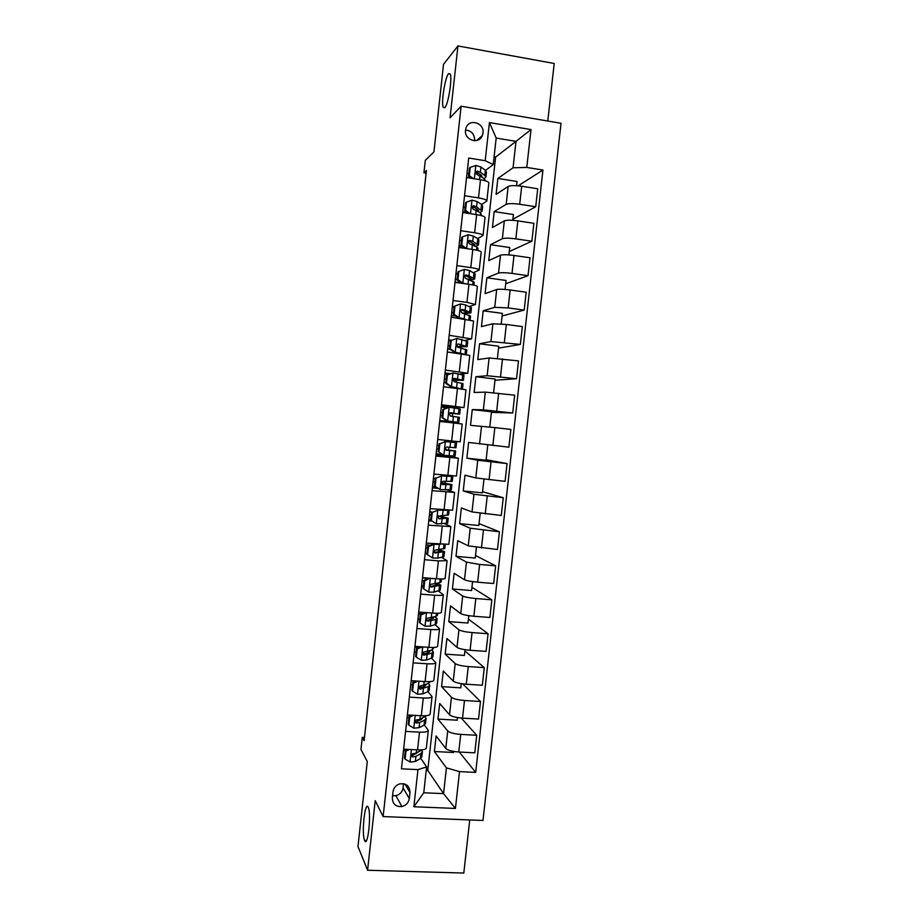 <?xml version="1.0" encoding="UTF-8"?>
<svg xmlns="http://www.w3.org/2000/svg" width="919" height="919" viewBox="0 0 919 919"><rect width="100%" height="100%" fill="white"/><g stroke="black" fill="none" stroke-linecap="round" stroke-linejoin="round"><path stroke-width="1.38" d="M444.807 107.741L443.188 107.259C441.086 102.606 445.106 77.23 448.541 73.646L450.264 74.037C452.412 78.77 448.162 104.823 444.807 107.741M364.59 840.414C361.362 833.728 365.073 799.783 368.209 807.341L368.255 807.445C371.563 813.82 367.738 848.593 364.625 840.483L364.59 840.414M465.496 130.096C463.934 140.125 478.983 144.926 482.36 135.518L483.003 133.014C484.589 122.916 469.299 118.149 466.059 127.787L465.496 130.096M474.618 140.733L474.663 140.377C474.56 134.128 471.504 130.682 465.496 130.05M547.781 121.032L554.203 63.48L457.938 45.95L443.521 64.33L433.952 151.865L425.302 160.343L423.935 172.841L426.106 173.186M482.98 820.472L561.027 123.295L461.131 106.213L383.12 816.577L482.98 820.472M383.12 816.577L375.216 800.644L367.589 870.247L463.808 873.05L469.735 819.955M367.589 870.247L357.973 846.548L367.278 761.518L360.96 749.536L362.293 737.337L364.119 740.657L426.405 170.532L423.935 172.841M409.3 798.542L409.966 792.488C409.633 785.871 406.141 783.022 399.501 783.953C395.802 785.297 393.642 787.893 393.01 791.753L392.344 797.818C392.539 803.999 395.733 806.916 401.925 806.56C406.095 805.458 408.553 802.781 409.3 798.542L403.062 787.87L403.521 783.7M459.523 771.615L455.422 808.444L413.86 806.744L417.961 769.628L426.623 766.928L423.762 792.775L443.567 793.637L446.427 767.882L459.523 771.615L475.686 772.397L542.945 170.038L518.19 185.81M426.244 770.294L427.76 770.375L495.617 157.103L515.996 141.354L496.18 138.057L493.25 164.593L485.209 160.71L468.701 158.045L401.454 768.835L417.961 769.628M485.209 160.71L489.425 122.572L530.998 129.59L526.782 167.43L542.945 170.038M457.938 45.95L450.069 117.781L461.131 106.213M364.464 737.452L362.293 737.337M427.76 770.375L443.567 793.637L455.422 808.444M426.623 766.928L420.776 758.359M493.25 164.593L485.554 170.406M464.554 195.736L478.489 197.895C483.957 198.826 486.748 199.848 486.84 200.962L481.659 204.512M460.695 230.703L474.641 232.771C480.109 233.644 482.9 234.563 483.026 235.517L477.719 238.572M456.858 265.625L470.792 267.59C476.272 268.428 479.075 269.233 479.201 270.025L473.71 272.564M453.021 300.49L466.955 302.362L475.399 304.488L469.563 306.509M449.184 335.297L471.596 338.893L465.14 340.363M459.902 347.589L459.971 346.945M445.359 370.07L467.794 373.263L459.971 374.09M456.111 381.948L456.295 380.282M441.534 404.774L464.003 407.565L441.396 406.037M451.608 422.763L451.711 421.81M452.32 416.261L452.619 413.561M435.893 456.065L458.397 458.259L447.967 455.732M448.598 450L448.897 447.243M449.506 441.752L449.621 440.741M444.934 483.187L445.129 481.464M432.079 490.654L454.618 492.446L447.048 489.942M441.281 516.329L441.35 515.628M428.277 525.186L450.838 526.587L444.83 523.784M424.486 559.682L438.42 560.889L447.071 560.682L441.809 557.488M420.695 594.122L434.63 595.236C440.109 595.615 443.004 595.443 443.303 594.719L438.501 591.112M416.904 628.504L430.839 629.538C436.33 629.871 439.225 629.595 439.546 628.722L435.055 624.667M413.125 662.852L427.059 663.782C432.55 664.069 435.457 663.702 435.79 662.668L431.539 658.176M409.346 697.13L423.28 697.992C428.771 698.233 431.689 697.751 432.045 696.556L427.967 691.628M405.578 731.375L419.512 732.144C425.003 732.34 427.932 731.754 428.3 730.41L424.383 725.022M495.617 157.103L494.1 156.85M453.722 751.432L453.595 752.5L434.388 751.512L446.427 767.882M434.388 751.512L436.111 735.958L445.772 748.434C447.829 750.295 452.159 751.478 458.753 752.006L474.778 752.833L476.731 735.28L461.258 718.049M457.478 717.567L457.191 720.197L437.984 719.095L447.714 730.95C449.782 732.719 454.112 733.867 460.718 734.396L476.731 735.28M437.984 719.095L439.707 703.517L449.506 714.798C451.585 716.475 455.916 717.59 462.521 718.141L478.546 719.06L480.499 701.484L462.659 683.862M461.246 683.656L460.787 687.86L441.579 686.642L451.459 697.28C453.538 698.877 457.88 699.945 464.486 700.508L480.499 701.484M441.579 686.642L443.303 671.042L453.251 681.105C455.342 682.61 459.695 683.656 466.301 684.218L482.314 685.252L484.279 667.642L464.899 650.87M465.025 649.687L464.382 655.465L445.175 654.133L455.192 663.564C457.306 664.988 461.66 665.988 468.265 666.562L484.279 667.642M445.175 654.133L446.91 638.521L456.996 647.367C459.109 648.699 463.475 649.664 470.08 650.261L486.094 651.387L488.058 633.754L468.426 619.119M468.805 615.673L467.989 623.036L448.782 621.589L458.937 629.802C461.074 631.054 465.439 631.973 472.044 632.571L488.058 633.754M448.782 621.589L450.517 605.943L460.741 613.582C462.877 614.742 467.254 615.627 473.859 616.247L489.884 617.476L491.849 599.82L471.952 587.321M472.596 581.612L471.596 590.561L452.389 588.987L462.694 595.994C464.842 597.063 469.218 597.913 475.835 598.533L491.849 599.82M452.389 588.987L454.124 573.33L464.497 579.74C466.657 580.739 471.045 581.543 477.65 582.187L493.664 583.519L495.64 565.84L475.502 555.49M476.387 547.506L475.215 558.04L456.008 556.351L466.45 562.129L479.626 564.45L495.64 565.84M456.008 556.351L457.742 540.671L468.253 545.863L497.466 549.505L499.442 531.802L479.04 523.6M480.177 513.353L478.833 525.473L459.626 523.669L470.218 528.218L499.442 531.802M459.626 523.669L461.361 507.966L472.021 511.929L501.269 515.456L503.244 497.719L482.59 491.688M483.98 479.144L482.452 492.86L463.245 490.941L473.986 494.273L503.244 497.719M463.245 490.941L464.991 475.215L475.801 477.949L505.071 481.349L507.058 463.59L486.14 459.718M487.794 444.888L486.082 460.212L466.875 458.167L477.754 460.258L507.058 463.59M466.875 458.167L468.621 442.43L508.885 447.185L510.872 429.414L494.847 427.611L492.86 445.451M489.77 427.048L491.47 411.792L472.263 409.587L470.517 425.359L494.847 427.611M472.263 409.587L483.348 409.851L512.699 412.987L491.412 412.332M493.583 392.723L495.111 379.03L475.904 376.698L474.147 392.493L485.324 392.114L514.686 395.181L512.699 412.987M475.904 376.698L487.139 375.722L516.524 378.731L494.973 380.259M497.409 358.341L498.753 346.222L479.546 343.775L477.8 359.582L489.115 357.962L518.511 360.903L516.524 378.731M479.546 343.775L490.93 341.546L520.349 344.43L498.546 348.14M501.234 323.913L502.406 313.368L483.199 310.794L481.441 326.636L492.906 323.764L506.323 324.464L522.348 326.578L520.349 344.43M483.199 310.794L494.732 307.325L508.161 307.922L524.186 310.082L502.119 315.987M505.071 289.439L506.07 280.467L486.852 277.779L485.106 293.632L496.708 289.519C499.04 289.003 503.532 289.163 510.16 289.99L526.185 292.208L524.186 310.082M486.852 277.779L498.535 273.058C500.878 272.461 505.37 272.575 512.009 273.425L528.023 275.689L505.703 283.787M508.908 254.908L509.723 247.521L490.516 244.707L488.759 260.594L500.51 255.218C502.877 254.529 507.368 254.609 514.008 255.459L530.022 257.779L528.023 275.689M490.516 244.707L502.348 238.733C504.715 237.964 509.218 237.998 515.846 238.871L531.871 241.237L509.287 251.542M512.756 220.33L513.399 214.529L494.181 211.6L492.423 227.498L504.324 220.87C506.702 219.997 511.217 219.997 517.856 220.882L533.87 223.306L531.871 241.237M494.181 211.6L506.162 204.363C508.552 203.409 513.066 203.375 519.694 204.259L535.72 206.741L512.871 219.25M516.604 185.695L517.064 181.491L497.857 178.447L496.099 194.368L508.138 186.477C510.55 185.42 515.065 185.351 521.705 186.247L537.718 188.774L535.72 206.741M497.857 178.447L513.055 167.786L515.996 141.354L530.998 129.59M403.625 749.157L417.559 749.881C423.039 750.053 425.979 749.422 426.359 747.997L428.288 730.571M475.686 772.397L459.293 752.029M407.393 714.948L421.316 715.752C426.807 715.97 429.736 715.441 430.103 714.166L432.033 696.705M411.161 680.68L425.095 681.576C430.586 681.841 433.504 681.416 433.848 680.29L435.778 662.794M416.043 652.111L414.32 651.996M414.94 646.367L428.874 647.355C434.354 647.665 437.272 647.332 437.593 646.379L439.535 628.826M419.73 619.395L417.927 619.257M418.719 612.008L432.654 613.076C438.145 613.433 441.04 613.214 441.35 612.41L443.291 594.811M423.337 586.621L421.534 586.471M422.51 577.591L436.445 578.752C441.924 579.154 444.819 579.039 445.106 578.384L447.059 560.751M426.956 553.812L425.141 553.652M426.301 543.129L448.874 544.324L450.838 526.644M431.896 521.073L428.759 520.774M430.103 508.621L452.653 510.206L454.606 492.481M437.995 488.426L432.389 487.863M433.906 474.055L456.433 476.042L458.397 458.271M447.921 456.157L436.02 454.905M451.654 440.959L460.212 441.832L462.177 424.015L453.641 422.993L451.654 440.959L437.72 439.443M439.707 421.419L453.641 422.993M443.521 386.738L465.967 389.736L464.003 407.554M450.505 373.619L445.037 372.953M447.346 351.988L469.77 355.4L467.794 373.229M451.688 340.225L448.69 339.835M451.172 317.204L473.572 321.007L471.596 338.847M454.147 306.912L452.332 306.67M455.008 282.363L468.954 284.293C474.422 285.097 477.237 285.866 477.375 286.579L475.41 304.419M457.8 273.713L455.996 273.46M458.857 247.475L472.791 249.486C478.259 250.347 481.062 251.22 481.188 252.093L479.213 269.933M461.464 240.468L459.649 240.204M462.705 212.53L476.639 214.644C482.107 215.551 484.899 216.516 485.014 217.55L483.038 235.413M464.899 207.131L463.325 206.89M526.782 167.43L513.055 167.786M466.553 177.539L480.488 179.733C485.967 180.698 488.747 181.767 488.828 182.973L486.863 200.836M423.762 792.775L413.86 806.744M489.425 122.572L496.18 138.057M392.585 795.647L395.882 795.67C399.949 794.59 402.338 791.994 403.062 787.87M409.483 749.467L405.991 750.961L405.095 759.105L410.173 762.081L415.354 761.426L420.351 758.623L421.855 756.705L422.372 751.983M415.997 753.787L415.273 753.419M405.279 750.616L403.487 750.352M405.991 750.961L405.348 749.984L404.452 758.095L405.095 759.105M405.348 749.984L406.864 749.33M422.039 749.812L416.273 753.063L412.39 753.844C410.908 755.246 411.011 756.28 412.688 756.934L415.916 756.303L420.913 753.546L422.407 751.662L421.637 750.122M418.88 751.639L411.953 755.832L412.688 756.934M413.768 715.315L409.736 717.027L408.84 725.183L413.906 728.193L419.075 727.664L424.038 725.206L425.52 723.494L426.048 718.727M419.11 720.553L417.203 719.795M408.886 717.831L407.094 717.567M409.736 717.027L409.081 716.142L408.185 724.264L408.84 725.183M409.081 716.142L411.344 715.177M426.347 715.706L420.006 719.29L415.951 720.059C414.653 721.484 414.814 722.483 416.422 723.069L419.65 722.529L424.601 720.117L426.083 718.44L425.06 716.854M422.602 718.038L421.361 719.462L415.675 722.058L416.422 723.069M418.053 681.128L413.481 683.047L412.574 691.203L417.651 694.259L422.809 693.856L427.737 691.731L429.196 690.238L429.724 685.425M422.062 687.263L419.328 686.401M412.505 685L410.713 684.747M413.481 683.047L412.815 682.254L411.919 690.387L412.574 691.203M412.815 682.254L415.836 680.979M430.149 681.599L428.656 683.426L419.546 686.217C418.421 687.653 418.627 688.618 420.167 689.147L428.3 686.642L429.759 685.172L428.392 683.529M426.186 684.448L425.049 686.022L419.409 688.251L420.167 689.147M422.349 646.896L417.226 649.009L416.33 657.188L421.396 660.267L426.542 659.991L431.436 658.211L432.872 656.924L433.412 652.076M424.75 653.926L422.568 653.34M416.123 652.122L414.331 651.881M417.226 649.009L416.548 648.309L415.652 656.465L416.33 657.188M416.548 648.309L420.328 646.746M433.929 647.447L432.355 649.894L423.165 652.329C422.189 653.754 422.43 654.696 423.912 655.167L431.999 653.11L433.435 651.858L431.585 650.158M419.788 646.976L416.606 646.482M414.883 646.884L418.673 647.436M429.598 650.847L429.954 651.479L428.748 652.524L423.142 654.385L423.912 655.167M426.646 612.617L420.982 614.926L420.075 623.116L425.141 626.241L430.287 626.092L435.147 624.644L436.559 623.576L437.099 618.682M419.753 619.199L417.95 618.958M420.982 614.926L420.293 614.329L419.397 622.485L420.075 623.116M420.293 614.329L424.819 612.479M437.697 613.249L437.478 615.293L436.065 616.316L426.83 618.384C425.957 619.785 426.232 620.716 427.657 621.152L435.709 619.544L437.122 618.498L434.549 616.741M421.511 613.835L418.559 613.444M418.501 613.961L420.534 614.225M432.769 617.235L433.642 618.119L426.875 620.474L427.657 621.152M429.989 578.212L424.739 580.797L423.831 588.999L428.909 592.158L434.032 592.135L440.247 590.17L440.798 585.242M423.383 586.23L421.58 586M430.414 578.51L434.848 578.614M424.739 580.797L424.038 580.291L423.142 588.459L423.831 588.999M424.038 580.291L429.322 578.154M441.488 578.993L441.166 581.876L439.787 582.692L430.506 584.369C429.736 585.759 430.046 586.667 431.413 587.092L440.81 585.093L437.099 583.255M423.981 580.785L422.177 580.567M422.131 580.992L423.935 581.222M435.503 583.588L437.329 584.714L430.62 586.506L431.413 587.092M428.151 578.637L422.487 577.821M428.507 546.621L427.794 546.208L433.446 543.956L434.17 544.358L428.507 546.621L427.599 554.823L432.665 558.028L437.789 558.12L443.946 556.719L444.497 551.756M432.665 558.028L427.599 554.823M427.025 553.215L425.221 552.997M433.446 543.956L436.134 544.014M434.17 544.358L440.281 544.381L442.211 526.484M427.794 546.208L426.887 554.387M445.278 544.691L444.865 548.425L434.205 550.309L435.181 552.974L444.509 551.63L438.834 549.665M427.611 547.862L425.807 547.644M425.773 547.977L427.576 548.195M436.87 549.746L441.017 551.251L434.377 552.503L435.181 552.974M430.046 545.312L426.117 544.806M432.275 512.388L437.949 510.16L432.275 512.388L431.367 520.602L436.433 523.853L447.645 523.221L448.208 518.213M436.433 523.853L431.367 520.602M430.666 520.165L428.851 519.947M437.203 509.861L442.682 509.827M437.949 510.16L446.99 510.206M431.551 512.078L430.655 520.269M449.069 510.344L448.564 514.916L437.926 516.191L438.949 518.81L448.208 518.132L438.271 515.846M431.241 514.893L429.437 514.686M429.414 514.916L431.218 515.134M438.007 516.087L444.716 517.753L438.949 518.81M431.781 511.986L429.759 511.745M436.054 478.11L441.717 475.916L436.054 478.11L435.147 486.346L440.212 489.62L451.355 489.689L451.918 484.635M440.212 489.62L435.147 486.346M436.261 487.3L432.504 486.852M440.971 475.709L447.944 475.491M441.717 475.916L451.528 476.387L452.837 476.26L451.16 475.801M435.319 477.891L434.411 486.105M452.837 476.295L452.274 481.361L443.084 481.303L441.66 482.015L442.728 484.589L451.918 484.577L441.384 482.693M434.882 481.878L433.067 481.671M433.056 481.809L434.859 482.027M441.361 482.854L448.426 484.198L442.039 484.347M435.215 478.845L433.4 478.627M439.833 443.785L445.508 441.614L439.833 443.785L438.926 452.022L443.992 455.342L455.066 456.1L455.629 450.999L445.393 449.609M443.992 455.342L438.926 452.022M441.993 454.377L436.146 453.699M444.739 441.511L456.548 442.648L455.261 442.567L454.698 447.702L446.864 447.036L445.405 447.783L446.508 450.333L455.629 450.988M445.508 441.614L455.261 442.567M439.087 443.659L438.179 451.884M438.524 448.817L436.709 448.61M436.709 448.656L438.512 448.863M445.428 449.667L452.137 450.597L446.083 450.218M456.548 442.659L455.985 447.76L454.698 447.702M438.868 445.681L437.053 445.474M443.613 409.403L449.288 407.266L443.613 409.403L442.705 417.663L447.771 421.017L458.788 422.464L439.799 420.546M447.771 421.017L455.284 422.074L439.799 420.511M449.288 407.266L460.27 408.989L459.707 414.09M447.002 407.829L441.269 407.22M442.866 409.38L441.959 417.617L442.705 417.663M447.002 420.959L441.959 417.617M449.345 413.24L459.707 414.113L450.655 412.723L449.161 413.493L450.287 416.02L459.351 417.341L458.788 422.453M440.362 415.468L442.165 415.664M440.706 412.332L442.51 412.528M450.195 412.746L456.203 413.722L449.402 413.182M442.521 412.47L440.706 412.275M447.415 374.975L453.078 372.873L447.415 374.975L446.496 383.246L451.562 386.635L461.292 388.875M451.562 386.635L458.133 388.473M453.078 372.873L463.992 375.285L463.44 380.363M448.575 374.343L444.922 373.964M446.645 375.055L445.738 383.303L446.496 383.246M450.781 386.681L445.738 383.303M452.711 379.995L463.429 380.409L454.445 378.352L452.929 379.145L454.078 381.661L463.073 383.648L462.51 388.726M444.015 382.224L445.83 382.407M444.359 379.179L446.163 379.363M453.71 378.456L459.925 380.029L452.722 379.811M446.186 379.214L444.371 379.03M451.206 340.501L456.881 338.433L451.206 340.501L450.299 348.783L455.364 352.218L463.992 354.102M455.364 352.218L459.718 353.539M456.881 338.433L467.725 341.535L467.162 346.578M450.413 340.846L448.598 340.673M450.425 340.673L449.517 348.933L450.299 348.783M454.572 352.356L449.517 348.933M456.984 346.773L467.162 346.67L458.236 343.936L456.709 344.751L457.869 347.244L466.795 349.909L466.301 354.47M447.679 348.933L449.828 349.151M448.012 345.981L449.828 346.164M458.236 343.936L463.658 346.279L456.754 346.463M449.851 345.912L448.035 345.728M455.008 305.981L460.683 303.936L455.008 305.981L454.101 314.264L459.167 317.733L465.048 319.031M459.167 317.733L460.901 318.479M460.683 303.936L465.726 304.97L471.458 307.739L470.907 312.759M454.078 307.497L452.263 307.325M454.216 306.257L453.308 314.516L454.101 314.264M458.363 317.974L453.308 314.516M465.037 313.586L470.896 312.885L465.152 310.197L462.039 309.473L460.499 310.3L461.671 312.782L470.528 316.125L470.126 319.846M451.355 315.596L455.41 315.964M451.666 312.724L453.492 312.908M462.039 309.473L461.143 309.772L467.38 312.483L463.233 313.08M453.526 312.563L451.711 312.391M474.652 278.882L475.203 273.896L469.529 270.554L464.497 269.393L458.822 271.404L457.903 279.698L462.969 283.213L467.243 284.051M457.765 274.092L455.939 273.931M458.822 271.404L458.018 271.771L457.111 280.054L457.903 279.698M461.786 283.305L457.111 280.054M470.654 280.054L474.629 279.043L468.954 275.792L465.853 274.953L464.29 275.803L465.485 278.273L474.273 282.294L473.951 285.166M455.031 282.213L460.867 282.661M455.33 279.433L457.157 279.617M465.853 274.953L464.934 275.367L471.125 278.652L469.161 279.365M457.202 279.169L455.387 279.008M462.636 236.769L461.82 237.251L460.901 245.534L461.717 245.086L462.636 236.769L468.311 234.793L473.331 236.091L477.788 238.607L478.948 239.997L478.397 244.959M461.441 240.652L459.626 240.491M461.717 245.086L466.749 248.612M464.922 248.348L460.901 245.534M475.502 246.338L478.374 245.155L472.757 241.329L469.655 240.399L468.093 241.249L469.299 243.719L476.858 247.073L478.018 248.406L477.788 250.439M459.006 246.097L462.096 246.372M469.655 240.399L468.736 240.904L474.859 244.764L473.848 245.442M461.223 245.764L459.063 245.568M466.45 202.1L465.623 202.674L464.715 210.979L465.531 210.428L466.45 202.1L472.125 200.147L477.145 201.571L481.567 204.455L482.693 206.063L482.153 210.991M474.089 207.246L471.746 207.361M465.129 207.154L463.314 206.993M465.531 210.428L470.08 213.645M468.047 213.334L464.715 210.979M479.959 212.496L482.119 211.221L476.559 206.821L473.48 205.776L471.895 206.637L473.113 209.107L480.626 212.921L481.636 215.666M465.554 212.955L467.702 213.093M473.48 205.776L472.538 206.396L477.662 209.509L478.615 210.819L478.144 211.359M466.703 212.381L462.751 212.094M470.275 167.373L469.437 168.051L468.529 176.356L469.356 175.713L470.275 167.373L475.95 165.454L480.959 167.005L485.347 170.233L486.45 172.071L485.91 176.976M478.799 173.45L474.905 173.76M468.828 173.611L467.001 173.461M469.356 175.713L473.423 178.619M471.183 178.263L468.529 176.356M484.198 178.573L485.875 177.241L484.772 175.437L480.373 172.267L477.306 171.118L475.709 171.979L476.938 174.449L484.405 178.723L485.485 180.848M477.306 171.118L476.352 171.842L481.43 175.334L482.211 177.149M447.714 730.95L445.772 748.434M451.459 697.28L449.506 714.798M455.192 663.564L453.251 681.105M458.937 629.802L456.996 647.367M462.694 595.994L460.741 613.582M466.45 562.129L464.497 579.74M470.218 528.218L468.253 545.863M473.986 494.273L472.021 511.929M477.754 460.258L475.801 477.949M481.533 426.209L479.569 443.923M485.324 392.114L483.348 409.851M489.115 357.962L487.139 375.722M492.906 323.764L490.93 341.546M496.708 289.519L494.732 307.325M500.51 255.218L498.535 273.058M504.324 220.87L502.348 238.733M508.138 186.477L506.162 204.363M460.718 734.396L458.753 752.006M419.512 732.144L417.559 749.881M423.28 697.992L421.316 715.752M464.486 700.508L462.521 718.141M427.059 663.782L425.095 681.576M468.265 666.562L466.301 684.218M430.839 629.538L428.874 647.355M472.044 632.571L470.08 650.261M434.63 595.236L432.654 613.076M475.835 598.533L473.859 616.247M438.42 560.889L436.445 578.752M479.626 564.45L477.65 582.187M483.417 530.309L481.441 548.069M446.014 492.033L444.038 509.953M487.231 496.134L485.243 513.916M449.828 457.536L447.84 475.479M491.033 461.901L489.057 479.707M457.455 388.392L455.468 406.382M498.672 393.286L496.685 411.138M461.281 353.735L459.293 371.758M502.498 358.904L500.499 376.79M465.117 319.042L463.119 337.089M506.323 324.464L504.336 342.385M468.954 284.293L466.955 302.362M510.16 289.99L508.161 307.922M472.791 249.486L470.792 267.59M514.008 255.459L512.009 273.425M476.639 214.644L474.641 232.771M517.856 220.882L515.846 238.871M480.488 179.733L478.489 197.895M521.705 186.247L519.694 204.259M404.969 784.091L409.966 792.488M411.413 749.559L410.046 762M420.913 753.546L420.351 758.623M415.916 756.303L415.354 761.426M416.629 749.835L416.273 753.063M415.181 715.396L413.78 728.112M424.601 720.117L424.038 725.206M425.083 715.798L424.957 716.9M419.65 722.529L419.075 727.664M420.397 715.694L420.006 719.29M418.949 681.186L417.525 694.178M428.3 686.642L427.737 691.731M428.851 681.657L428.656 683.426M423.372 688.71L422.809 693.856M424.176 681.519L423.739 685.459M422.729 646.919L421.27 660.198M431.999 653.11L431.436 658.211M432.631 647.481L432.355 649.894M427.117 654.845L426.542 659.991M427.944 647.286L427.473 651.594M426.508 612.674L425.015 626.161M435.709 619.544L435.147 624.644M436.41 613.249L436.065 616.316M430.862 620.922L430.287 626.092M431.735 613.007L431.218 617.671M430.264 578.568L428.782 592.077M439.431 585.92L438.857 591.032M440.19 578.97L439.787 582.692M434.607 586.965L434.032 592.135M435.526 578.671L434.963 583.703M434.032 544.416L432.539 557.948M443.142 552.25L442.579 557.373M443.992 544.645L443.498 549.011M438.363 552.951L437.789 558.12M439.293 544.507L438.719 549.688M437.8 510.217L436.307 523.761M446.875 518.534L446.301 523.658M447.783 510.263L447.231 515.295M442.119 518.89L441.545 524.071M443.05 510.436L442.476 515.616M441.579 475.973L440.086 489.54M450.597 484.772L450.034 489.907M451.528 476.387L450.953 481.522M445.887 484.784L445.313 489.965M446.818 476.318L446.243 481.499M445.359 441.671L443.866 455.261M454.331 450.953L453.768 456.1M449.655 450.62L449.081 455.813M450.586 442.142L450.011 447.335M449.15 407.324L447.645 420.936M458.076 417.1L457.513 422.246M459.006 408.691L458.432 413.849M453.435 416.41L452.86 421.614M454.365 407.921L453.791 413.125M452.941 372.93L451.436 386.554M461.82 383.189L461.258 388.346M462.751 374.768L462.177 379.926M457.214 382.155L456.64 387.37M458.144 373.654L457.57 378.869M453.837 378.41L454.445 378.352M456.743 338.479L455.238 352.126M465.577 349.231L465.014 354.263M466.507 340.8L465.933 345.969M460.993 347.853L460.419 353.068M461.935 339.341L461.361 344.556M460.545 303.982L459.041 317.652M469.333 315.228L468.851 319.605M470.264 306.785L469.689 311.966M464.784 313.494L464.21 318.721M465.726 304.97L465.152 310.197M464.348 269.439L462.843 283.121M473.09 281.18L472.676 284.901M474.02 272.725L473.457 277.906M468.587 279.089L468.024 284.166M469.529 270.554L468.954 275.792M468.162 234.839L466.657 248.544M476.858 247.073L476.524 250.152M477.788 238.607L477.225 243.799M472.389 244.638L471.872 249.359M473.331 236.091L472.757 241.329M471.987 200.193L470.494 213.713M480.626 212.921L480.361 215.345M481.567 204.455L480.993 209.647M476.203 210.141L475.72 214.495M477.145 201.571L476.559 206.821M475.812 165.5L474.353 178.768M484.405 178.723L484.21 180.492M485.347 170.233L484.772 175.437M480.017 175.586L479.569 179.596M480.959 167.005L480.373 172.267M443.188 107.259L444.957 107.557M476.708 140.481L482.36 135.518M395.882 795.67L401.925 806.56M364.625 840.483L366.497 840.54"/></g></svg>
